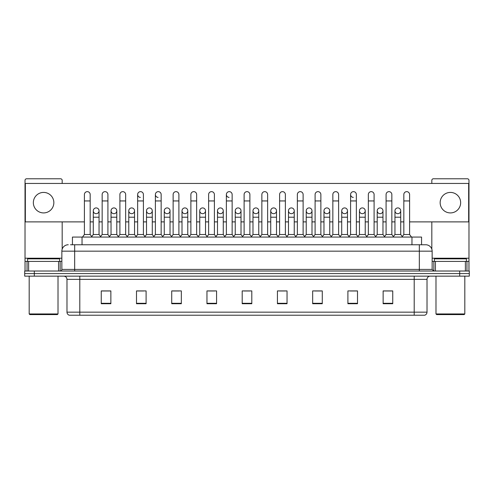<?xml version="1.0" encoding="UTF-8"?>
<svg xmlns="http://www.w3.org/2000/svg" width="494" height="494" viewBox="0 0 494 494"><rect width="100%" height="100%" fill="white"/><g stroke="black" fill="none" stroke-linecap="round" stroke-linejoin="round"><path stroke-width="0.74" d="M72.433 244.758L72.433 237.071L421.567 237.071L421.567 244.758M414.207 315.228L414.207 312.152L427.02 312.152C426.927 313.69 426.161 314.715 424.71 315.228L69.45 315.228M427.02 312.152L427.02 279.351A3.205 3.205 0 0 1 430.218 276.146M69.29 315.228A3.205 3.205 0 0 1 66.98 312.152L66.98 279.351C66.795 277.406 65.727 276.337 63.782 276.146M34.308 271.021L469.3 271.021L469.3 273.583L24.7 273.583L24.7 276.146L34.308 276.146L34.308 273.583L24.7 273.583L24.7 271.021L34.308 271.021L34.308 273.583L469.3 273.583L469.3 276.146L34.308 276.146M392.742 303.73L392.742 290.917L383.134 290.917L383.134 303.73L392.742 303.73M357.508 303.73L357.508 290.917L347.899 290.917L347.899 303.73L357.508 303.73M322.273 303.73L322.273 290.917L312.665 290.917L312.665 303.73L322.273 303.73M287.039 303.73L287.039 290.917L277.43 290.917L277.43 303.73L287.039 303.73M110.866 303.73L110.866 290.917L101.258 290.917L101.258 303.73L110.866 303.73M146.101 303.73L146.101 290.917L136.492 290.917L136.492 303.73L146.101 303.73M181.335 303.73L181.335 290.917L171.727 290.917L171.727 303.73L181.335 303.73M216.57 303.73L216.57 290.917L206.961 290.917L206.961 303.73L216.57 303.73M251.804 303.73L251.804 290.917L242.196 290.917L242.196 303.73L251.804 303.73M314.777 290.978L321.186 290.978M350.271 290.978L356.674 290.978M383.134 290.978L392.168 290.978M385.758 290.978L383.295 290.978M208.307 290.978L214.711 290.978M172.814 290.978L179.223 290.978M137.326 290.978L143.729 290.978M110.705 290.978L108.242 290.978M101.832 290.978L110.866 290.978M279.289 290.978L285.693 290.978M243.795 290.978L250.205 290.978M70.654 244.758L423.494 244.758M70.506 244.758L74.668 244.758L74.668 251.162L61.855 251.162L61.855 269.421A1.599 1.599 0 0 1 60.256 271.021M68.265 244.758A6.403 6.403 0 0 0 61.855 251.162M425.735 244.758A6.403 6.403 0 0 1 432.145 251.162L419.332 251.162L419.332 244.758L425.637 244.758M432.145 251.162L432.145 269.421L433.744 271.021M84.406 200.941L90.174 200.941L90.174 234.508L84.406 234.508L84.406 194.531A2.884 2.884 0 0 1 87.469 191.653A2.884 2.884 0 0 1 90.174 194.531A2.884 2.884 0 0 0 87.469 191.653M84.406 234.508L82.486 237.071M90.174 234.508L92.094 237.071M96.163 207.918A2.884 2.884 0 0 0 93.28 210.716A2.884 2.884 0 0 0 95.984 213.68A2.884 2.884 0 0 1 93.28 210.802A2.884 2.884 0 0 1 96.342 207.925A2.884 2.884 0 0 1 99.047 210.802L99.047 217.212L93.28 217.212L93.28 210.802M99.047 217.212L99.047 234.508L93.28 234.508L93.28 217.212M93.28 234.508L91.723 236.577M99.047 234.508L100.597 236.577M102.153 200.941L107.92 200.941L107.92 234.508L102.153 234.508L102.153 194.531A2.884 2.884 0 0 1 105.216 191.653A2.884 2.884 0 0 1 107.92 194.531A2.884 2.884 0 0 0 105.216 191.653M102.153 234.508L100.233 237.071M107.92 234.508L109.841 237.071M119.9 200.941L125.661 200.941L125.661 234.508L119.9 234.508L119.9 194.531A2.884 2.884 0 0 1 122.963 191.653A2.884 2.884 0 0 1 125.661 194.531A2.884 2.884 0 0 0 122.963 191.653M119.9 234.508L117.973 237.071M125.661 234.508L127.588 237.071M137.641 200.941L143.408 200.941L143.408 234.508L137.641 234.508L137.641 194.531A2.884 2.884 0 0 1 140.71 191.653A2.884 2.884 0 0 1 143.408 194.531A2.884 2.884 0 0 0 140.71 191.653M137.641 234.508L135.72 237.071M143.408 234.508L145.329 237.071M155.388 200.941L161.155 200.941L161.155 234.508L155.388 234.508L155.388 194.531A2.884 2.884 0 0 1 158.451 191.653A2.884 2.884 0 0 1 161.155 194.531A2.884 2.884 0 0 0 158.451 191.653M155.388 234.508L153.467 237.071M161.155 234.508L163.076 237.071M113.91 207.918A2.884 2.884 0 0 0 111.027 210.716A2.884 2.884 0 0 0 113.725 213.68A2.884 2.884 0 0 1 111.027 210.802A2.884 2.884 0 0 1 114.089 207.925A2.884 2.884 0 0 1 116.794 210.802L116.794 217.212L111.027 217.212L111.027 210.802M116.794 217.212L116.794 234.508L111.027 234.508L111.027 217.212M111.027 234.508L109.47 236.577M116.794 234.508L118.344 236.577M131.651 207.918A2.884 2.884 0 0 0 128.773 210.716A2.884 2.884 0 0 0 131.472 213.68A2.884 2.884 0 0 1 128.773 210.802A2.884 2.884 0 0 1 131.836 207.925A2.884 2.884 0 0 1 134.535 210.802L134.535 217.212L128.773 217.212L128.773 210.802M134.535 217.212L134.535 234.508L128.773 234.508L128.773 217.212M128.773 234.508L127.217 236.577M134.535 234.508L136.091 236.577M149.398 207.918A2.884 2.884 0 0 0 146.52 210.716A2.884 2.884 0 0 0 149.219 213.68A2.884 2.884 0 0 1 146.514 210.802A2.884 2.884 0 0 1 149.583 207.925A2.884 2.884 0 0 1 152.282 210.802L152.282 217.212L146.514 217.212L146.514 210.802M152.282 217.212L152.282 234.508L146.514 234.508L146.514 217.212M146.514 234.508L144.964 236.577M152.282 234.508L153.838 236.577M58.576 271.021L58.576 261.412L28.621 261.412L28.621 271.021M62.176 183.447L62.176 180.372A1.599 1.599 0 0 0 60.577 178.772L26.62 178.772A1.599 1.599 0 0 0 25.021 180.372L25.021 261.412L28.621 261.412M62.176 221.886L62.176 249.161M58.576 261.412L61.855 261.412M25.021 271.021L25.021 261.412M465.379 271.021L465.379 261.412L435.424 261.412L435.424 271.021M465.379 261.412L468.979 261.412L468.979 180.372A1.599 1.599 0 0 0 467.38 178.772L433.423 178.772A1.599 1.599 0 0 0 431.824 180.372L431.824 183.447M431.824 221.886L431.824 249.161M432.145 261.412L435.424 261.412M468.979 261.412L468.979 271.021M59.613 261.412L59.613 258.85L27.584 258.85L27.584 261.412M29.183 276.146L29.183 313.943L58.014 313.943L58.014 276.146M58.014 313.943L57.372 314.585L29.825 314.585L29.183 313.943M466.416 261.412L466.416 258.85L434.387 258.85L434.387 261.412M435.986 276.146L435.986 313.943L464.817 313.943L464.817 276.146M464.817 313.943L464.175 314.585L436.628 314.585L435.986 313.943M397.837 207.918A2.884 2.884 0 0 0 394.953 210.716A2.884 2.884 0 0 0 397.658 213.68M380.09 207.918A2.884 2.884 0 0 0 377.212 210.716A2.884 2.884 0 0 0 379.911 213.68M362.349 207.918A2.884 2.884 0 0 0 359.465 210.716A2.884 2.884 0 0 0 362.164 213.68M344.602 207.918A2.884 2.884 0 0 0 341.718 210.716A2.884 2.884 0 0 0 344.417 213.68M326.855 207.918A2.884 2.884 0 0 0 323.971 210.716A2.884 2.884 0 0 0 326.676 213.68M309.108 207.918A2.884 2.884 0 0 0 306.231 210.716A2.884 2.884 0 0 0 308.929 213.68M350.592 200.941L356.359 200.941L356.359 234.508L350.592 234.508L350.592 194.531A2.884 2.884 0 0 1 353.476 191.647A2.884 2.884 0 0 0 350.592 194.445A2.884 2.884 0 0 0 353.29 197.409M291.361 207.918A2.884 2.884 0 0 0 288.484 210.716A2.884 2.884 0 0 0 291.182 213.68M273.62 207.918A2.884 2.884 0 0 0 270.737 210.716A2.884 2.884 0 0 0 273.435 213.68M255.873 207.918A2.884 2.884 0 0 0 252.99 210.716A2.884 2.884 0 0 0 255.694 213.68M238.127 207.918A2.884 2.884 0 0 0 235.243 210.716A2.884 2.884 0 0 0 237.947 213.68A2.884 2.884 0 0 1 235.243 210.802A2.884 2.884 0 0 1 238.306 207.925A2.884 2.884 0 0 1 241.01 210.802L241.01 217.212L235.243 217.212L235.243 210.802M220.38 207.918A2.884 2.884 0 0 0 217.502 210.716A2.884 2.884 0 0 0 220.201 213.68A2.884 2.884 0 0 1 217.496 210.802A2.884 2.884 0 0 1 220.565 207.925A2.884 2.884 0 0 1 223.263 210.802L223.263 217.212L217.496 217.212L217.496 210.802M226.369 200.941L232.137 200.941L232.137 234.508L226.369 234.508L226.369 194.531A2.884 2.884 0 0 1 229.253 191.647A2.884 2.884 0 0 0 226.376 194.445A2.884 2.884 0 0 0 229.074 197.409M202.639 207.918A2.884 2.884 0 0 0 199.755 210.716A2.884 2.884 0 0 0 202.454 213.68A2.884 2.884 0 0 1 199.755 210.802A2.884 2.884 0 0 1 202.818 207.925A2.884 2.884 0 0 1 205.516 210.802L205.516 217.212L199.755 217.212L199.755 210.802M184.892 207.918A2.884 2.884 0 0 0 182.008 210.716A2.884 2.884 0 0 0 184.707 213.68A2.884 2.884 0 0 1 182.008 210.802A2.884 2.884 0 0 1 185.071 207.925A2.884 2.884 0 0 1 187.776 210.802L187.776 217.212L182.008 217.212L182.008 210.802M167.145 207.918A2.884 2.884 0 0 0 164.261 210.716A2.884 2.884 0 0 0 166.966 213.68A2.884 2.884 0 0 1 164.261 210.802A2.884 2.884 0 0 1 167.324 207.925A2.884 2.884 0 0 1 170.029 210.802L170.029 217.212L164.261 217.212L164.261 210.802M158.271 191.647A2.884 2.884 0 0 0 155.388 194.445A2.884 2.884 0 0 0 158.092 197.409M140.524 191.647A2.884 2.884 0 0 0 137.647 194.445A2.884 2.884 0 0 0 140.345 197.409M450.398 192.419A10.251 10.251 0 0 0 440.154 202.67A10.251 10.251 0 0 0 450.398 212.92A10.251 10.251 0 0 0 460.649 202.67A10.251 10.251 0 0 0 450.398 192.419M43.602 192.419A10.251 10.251 0 0 0 33.351 202.67A10.251 10.251 0 0 0 43.602 212.92A10.251 10.251 0 0 0 53.846 202.67A10.251 10.251 0 0 0 43.602 192.419M380.275 213.68A2.884 2.884 0 0 0 382.974 210.802A2.884 2.884 0 0 0 380.275 207.925A2.884 2.884 0 0 1 382.974 210.802L382.974 217.212L377.206 217.212L377.206 210.802A2.884 2.884 0 0 1 380.275 207.925M344.781 213.68A2.884 2.884 0 0 0 347.486 210.802A2.884 2.884 0 0 0 344.781 207.925A2.884 2.884 0 0 1 347.486 210.802L347.486 217.212L341.718 217.212L341.718 210.802A2.884 2.884 0 0 1 344.781 207.925M309.293 213.68A2.884 2.884 0 0 0 311.992 210.802A2.884 2.884 0 0 0 309.293 207.925A2.884 2.884 0 0 1 311.992 210.802L311.992 217.212L306.224 217.212L306.224 210.802A2.884 2.884 0 0 1 309.293 207.925M273.8 213.68A2.884 2.884 0 0 0 276.504 210.802A2.884 2.884 0 0 0 273.8 207.925A2.884 2.884 0 0 1 276.504 210.802L276.504 217.212L270.737 217.212L270.737 210.802A2.884 2.884 0 0 1 273.8 207.925M238.306 213.68A2.884 2.884 0 0 0 241.01 210.802A2.884 2.884 0 0 0 238.306 207.925M267.631 194.531L267.631 194.531A2.884 2.884 0 0 0 264.926 191.653A2.884 2.884 0 0 1 267.631 194.531L267.631 200.941L261.863 200.941L261.863 194.531A2.884 2.884 0 0 1 264.926 191.653M185.071 213.68A2.884 2.884 0 0 0 187.776 210.802A2.884 2.884 0 0 0 185.071 207.925M214.39 194.531L214.39 194.531A2.884 2.884 0 0 0 211.691 191.653A2.884 2.884 0 0 1 214.39 194.531L214.39 200.941L208.629 200.941L208.629 194.531A2.884 2.884 0 0 1 211.691 191.653M149.583 213.68A2.884 2.884 0 0 0 152.282 210.802A2.884 2.884 0 0 0 149.583 207.925M114.089 213.68A2.884 2.884 0 0 0 116.794 210.802A2.884 2.884 0 0 0 114.089 207.925M96.342 213.68A2.884 2.884 0 0 0 99.047 210.802A2.884 2.884 0 0 0 96.342 207.925M409.594 221.886L468.658 221.886L468.658 183.447L25.342 183.447L25.342 221.886L84.406 221.886M90.174 221.886L93.28 221.886M99.047 221.886L102.153 221.886M107.92 221.886L111.027 221.886M116.794 221.886L119.9 221.886M125.661 221.886L128.773 221.886M134.535 221.886L137.641 221.886M143.408 221.886L146.514 221.886M152.282 221.886L155.388 221.886M161.155 221.886L164.261 221.886M170.029 221.886L173.135 221.886M178.902 221.886L182.008 221.886M187.776 221.886L190.882 221.886M196.649 221.886L199.755 221.886M205.516 221.886L208.629 221.886M214.39 221.886L217.496 221.886M223.263 221.886L226.369 221.886M232.137 221.886L235.243 221.886M241.01 221.886L244.116 221.886M249.884 221.886L252.99 221.886M258.757 221.886L261.863 221.886M267.631 221.886L270.737 221.886M276.504 221.886L279.61 221.886M285.371 221.886L288.484 221.886M294.245 221.886L297.351 221.886M303.118 221.886L306.224 221.886M311.992 221.886L315.098 221.886M320.865 221.886L323.971 221.886M329.739 221.886L332.845 221.886M338.612 221.886L341.718 221.886M347.486 221.886L350.592 221.886M356.359 221.886L359.465 221.886M365.227 221.886L368.339 221.886M374.1 221.886L377.206 221.886M382.974 221.886L386.08 221.886M391.847 221.886L394.953 221.886M400.72 221.886L403.826 221.886M178.902 194.531L178.902 194.531A2.884 2.884 0 0 0 176.197 191.653A2.884 2.884 0 0 1 178.902 194.531L178.902 200.941L173.135 200.941L173.135 194.531A2.884 2.884 0 0 1 176.197 191.653M131.836 213.68A2.884 2.884 0 0 0 134.535 210.802A2.884 2.884 0 0 0 131.836 207.925M196.649 194.531L196.649 194.531A2.884 2.884 0 0 0 193.944 191.653A2.884 2.884 0 0 1 196.649 194.531L196.649 200.941L190.882 200.941L190.882 194.531A2.884 2.884 0 0 1 193.944 191.653M167.324 213.68A2.884 2.884 0 0 0 170.029 210.802A2.884 2.884 0 0 0 167.324 207.925M202.818 213.68A2.884 2.884 0 0 0 205.516 210.802A2.884 2.884 0 0 0 202.818 207.925M220.565 213.68A2.884 2.884 0 0 0 223.263 210.802A2.884 2.884 0 0 0 220.565 207.925M256.053 213.68A2.884 2.884 0 0 0 258.757 210.802A2.884 2.884 0 0 0 256.053 207.925A2.884 2.884 0 0 1 258.757 210.802L258.757 217.212L252.99 217.212L252.99 210.802A2.884 2.884 0 0 1 256.053 207.925M291.546 213.68A2.884 2.884 0 0 0 294.245 210.802A2.884 2.884 0 0 0 291.546 207.925A2.884 2.884 0 0 1 294.245 210.802L294.245 217.212L288.484 217.212L288.484 210.802A2.884 2.884 0 0 1 291.546 207.925M327.034 213.68A2.884 2.884 0 0 0 329.739 210.802A2.884 2.884 0 0 0 327.034 207.925A2.884 2.884 0 0 1 329.739 210.802L329.739 217.212L323.971 217.212L323.971 210.802A2.884 2.884 0 0 1 327.034 207.925M362.528 213.68A2.884 2.884 0 0 0 365.227 210.802A2.884 2.884 0 0 0 362.528 207.925A2.884 2.884 0 0 1 365.227 210.802L365.227 217.212L359.465 217.212L359.465 210.802A2.884 2.884 0 0 1 362.528 207.925M398.016 213.68A2.884 2.884 0 0 0 400.72 210.802A2.884 2.884 0 0 0 398.016 207.925A2.884 2.884 0 0 1 400.72 210.802L400.72 217.212L394.953 217.212L394.953 210.802A2.884 2.884 0 0 1 398.016 207.925M178.902 200.941L178.902 234.508L173.135 234.508L173.135 200.941M173.135 234.508L171.214 237.071M178.902 234.508L180.823 237.071M196.649 200.941L196.649 234.508L190.882 234.508L190.882 200.941M190.882 234.508L188.961 237.071M196.649 234.508L198.569 237.071M214.39 200.941L214.39 234.508L208.629 234.508L208.629 200.941M208.629 234.508L206.702 237.071M214.39 234.508L216.316 237.071M170.029 217.212L170.029 234.508L164.261 234.508L164.261 217.212M164.261 234.508L162.711 236.577M170.029 234.508L171.579 236.577M187.776 217.212L187.776 234.508L182.008 234.508L182.008 217.212M182.008 234.508L180.452 236.577M187.776 234.508L189.326 236.577M205.516 217.212L205.516 234.508L199.755 234.508L199.755 217.212M199.755 234.508L198.199 236.577M205.516 234.508L207.072 236.577M229.253 191.647A2.884 2.884 0 0 1 232.137 194.531A2.884 2.884 0 0 0 229.438 191.653M226.369 234.508L224.449 237.071M232.137 234.508L234.057 237.071M244.116 200.941L249.884 200.941L249.884 234.508L244.116 234.508L244.116 194.531A2.884 2.884 0 0 1 247.179 191.653A2.884 2.884 0 0 1 249.884 194.531A2.884 2.884 0 0 0 247.179 191.653M244.116 234.508L242.196 237.071M249.884 234.508L251.804 237.071M267.631 200.941L267.631 234.508L261.863 234.508L261.863 200.941M261.863 234.508L259.943 237.071M267.631 234.508L269.551 237.071M279.61 200.941L285.371 200.941L285.371 234.508L279.61 234.508L279.61 194.531A2.884 2.884 0 0 1 282.673 191.653A2.884 2.884 0 0 1 285.371 194.531A2.884 2.884 0 0 0 282.673 191.653M279.61 234.508L277.684 237.071M285.371 234.508L287.298 237.071M297.351 200.941L303.118 200.941L303.118 234.508L297.351 234.508L297.351 194.531A2.884 2.884 0 0 1 300.42 191.653A2.884 2.884 0 0 1 303.118 194.531A2.884 2.884 0 0 0 300.42 191.653M297.351 234.508L295.431 237.071M303.118 234.508L305.039 237.071M223.263 217.212L223.263 234.508L217.496 234.508L217.496 217.212M217.496 234.508L215.946 236.577M223.263 234.508L224.819 236.577M241.01 217.212L241.01 234.508L235.243 234.508L235.243 217.212M235.243 234.508L233.693 236.577M241.01 234.508L242.566 236.577M258.757 217.212L258.757 234.508L252.99 234.508L252.99 217.212M252.99 234.508L251.434 236.577M258.757 234.508L260.307 236.577M276.504 217.212L276.504 234.508L270.737 234.508L270.737 217.212M270.737 234.508L269.181 236.577M276.504 234.508L278.054 236.577M294.245 217.212L294.245 234.508L288.484 234.508L288.484 217.212M288.484 234.508L286.928 236.577M294.245 234.508L295.801 236.577M315.098 200.941L320.865 200.941L320.865 234.508L315.098 234.508L315.098 194.531A2.884 2.884 0 0 1 318.161 191.653A2.884 2.884 0 0 1 320.865 194.531A2.884 2.884 0 0 0 318.161 191.653M315.098 234.508L313.177 237.071M320.865 234.508L322.786 237.071M332.845 200.941L338.612 200.941L338.612 234.508L332.845 234.508L332.845 194.531A2.884 2.884 0 0 1 335.908 191.653A2.884 2.884 0 0 1 338.612 194.531A2.884 2.884 0 0 0 335.908 191.653M332.845 234.508L330.924 237.071M338.612 234.508L340.533 237.071M353.476 191.647A2.884 2.884 0 0 1 356.359 194.531A2.884 2.884 0 0 0 353.655 191.653M350.592 234.508L348.671 237.071M356.359 234.508L358.28 237.071M368.339 200.941L374.1 200.941L374.1 234.508L368.339 234.508L368.339 194.531A2.884 2.884 0 0 1 371.402 191.653A2.884 2.884 0 0 1 374.1 194.531A2.884 2.884 0 0 0 371.402 191.653M368.339 234.508L366.412 237.071M374.1 234.508L376.027 237.071M386.08 200.941L391.847 200.941L391.847 234.508L386.08 234.508L386.08 194.531A2.884 2.884 0 0 1 389.149 191.653A2.884 2.884 0 0 1 391.847 194.531A2.884 2.884 0 0 0 389.149 191.653M386.08 234.508L384.159 237.071M391.847 234.508L393.767 237.071M403.826 200.941L409.594 200.941L409.594 234.508L403.826 234.508L403.826 194.531A2.884 2.884 0 0 1 406.889 191.653A2.884 2.884 0 0 1 409.594 194.531A2.884 2.884 0 0 0 406.889 191.653M403.826 234.508L401.906 237.071M409.594 234.508L411.514 237.071M311.992 217.212L311.992 234.508L306.224 234.508L306.224 217.212M306.224 234.508L304.675 236.577M311.992 234.508L313.548 236.577M329.739 217.212L329.739 234.508L323.971 234.508L323.971 217.212M323.971 234.508L322.421 236.577M329.739 234.508L331.289 236.577M347.486 217.212L347.486 234.508L341.718 234.508L341.718 217.212M341.718 234.508L340.162 236.577M347.486 234.508L349.036 236.577M365.227 217.212L365.227 234.508L359.465 234.508L359.465 217.212M359.465 234.508L357.909 236.577M365.227 234.508L366.783 236.577M382.974 217.212L382.974 234.508L377.206 234.508L377.206 217.212M377.206 234.508L375.656 236.577M382.974 234.508L384.53 236.577M400.72 217.212L400.72 234.508L394.953 234.508L394.953 217.212M394.953 234.508L393.403 236.577M400.72 234.508L402.277 236.577M82.041 244.758L82.041 237.071M411.959 244.758L411.959 237.071M414.207 276.146L414.207 279.351L66.98 279.351M427.02 279.351L414.207 279.351L414.207 312.152L79.793 312.152L79.793 315.228M66.98 312.152L79.793 312.152L79.793 276.146M459.692 276.146L459.692 271.021M251.804 303.285L242.196 303.285M216.57 303.285L206.961 303.285M181.335 303.285L171.727 303.285M146.101 303.285L136.492 303.285M110.866 303.285L101.258 303.285M287.039 303.285L277.43 303.285M322.273 303.285L312.665 303.285M357.508 303.285L347.899 303.285M392.742 303.285L383.134 303.285M74.668 271.021L74.668 269.421L432.145 269.421M61.855 269.421L74.668 269.421L74.668 251.162L419.332 251.162L419.332 271.021M61.855 258.214L25.021 258.214M60.151 261.412L60.151 271.021M25.046 261.412L25.046 271.021M27.047 271.021L27.047 261.412M468.979 258.214L432.145 258.214M468.954 271.021L468.954 261.412M466.954 261.412L466.954 271.021M433.849 271.021L433.849 261.412M90.174 200.941L90.174 194.531M107.92 200.941L107.92 194.531M125.661 200.941L125.661 194.531M143.408 200.941L143.408 194.531M161.155 200.941L161.155 194.531M232.137 200.941L232.137 194.531M249.884 200.941L249.884 194.531M285.371 200.941L285.371 194.531M303.118 200.941L303.118 194.531M320.865 200.941L320.865 194.531M338.612 200.941L338.612 194.531M356.359 200.941L356.359 194.531M374.1 200.941L374.1 194.531M391.847 200.941L391.847 194.531M409.594 200.941L409.594 194.531"/></g></svg>
